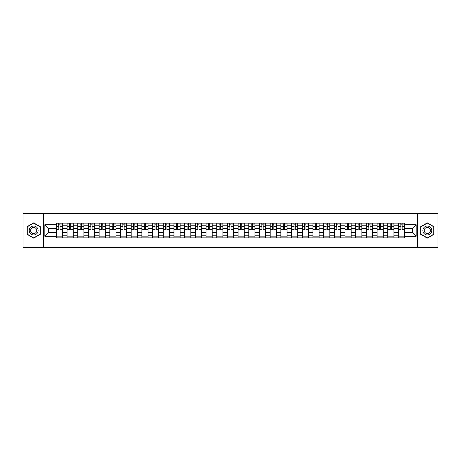 <?xml version="1.0" encoding="UTF-8"?>
<svg xmlns="http://www.w3.org/2000/svg" width="461" height="461" viewBox="0 0 461 461"><rect width="100%" height="100%" fill="white"/><g stroke="black" fill="none" stroke-linecap="round" stroke-linejoin="round"><path stroke-width="0.69" d="M417.528 247.632L437.95 247.632L437.95 213.368L23.05 213.368L23.05 247.632L417.528 247.632L417.528 213.368M67.047 237.864L67.047 225.222L62.523 225.222L62.523 237.864M62.523 225.222L62.523 223.136M67.047 225.222L67.047 223.136M73.218 223.136L73.218 237.864M77.742 237.864L77.742 223.136M83.908 223.136L83.908 237.864M88.431 237.864L88.431 223.136M94.597 223.136L94.597 237.864M99.121 237.864L99.121 223.136M105.292 223.136L105.292 237.864M109.81 237.864L109.81 223.136M115.982 223.136L115.982 237.864M120.505 237.864L120.505 223.136M126.671 223.136L126.671 237.864M131.195 237.864L131.195 223.136M137.361 223.136L137.361 237.864M141.884 237.864L141.884 223.136M148.056 223.136L148.056 237.864M152.579 237.864L152.579 223.136M158.745 223.136L158.745 237.864M163.269 237.864L163.269 223.136M169.435 223.136L169.435 237.864M173.958 237.864L173.958 223.136M180.13 223.136L180.13 237.864M184.654 237.864L184.654 223.136M190.819 223.136L190.819 237.864M195.343 237.864L195.343 223.136M201.509 223.136L201.509 237.864M206.032 237.864L206.032 223.136M212.204 223.136L212.204 237.864M216.728 237.864L216.728 223.136M222.894 223.136L222.894 237.864M227.417 237.864L227.417 223.136M233.583 223.136L233.583 237.864M238.107 237.864L238.107 223.136M244.272 223.136L244.272 237.864M248.796 237.864L248.796 223.136M254.968 223.136L254.968 237.864M259.491 237.864L259.491 223.136M265.657 223.136L265.657 237.864M270.181 237.864L270.181 223.136M276.346 223.136L276.346 237.864M280.87 237.864L280.87 223.136M287.042 223.136L287.042 237.864M291.565 237.864L291.565 223.136M297.731 223.136L297.731 237.864M302.255 237.864L302.255 223.136M308.421 223.136L308.421 237.864M312.944 237.864L312.944 223.136M319.116 223.136L319.116 237.864M323.639 237.864L323.639 223.136M329.805 223.136L329.805 237.864M334.329 237.864L334.329 223.136M340.495 223.136L340.495 237.864M345.018 237.864L345.018 223.136M351.19 223.136L351.19 237.864M355.708 237.864L355.708 223.136M361.879 223.136L361.879 237.864M366.403 237.864L366.403 223.136M372.569 223.136L372.569 237.864M377.092 237.864L377.092 223.136M383.258 223.136L383.258 237.864M387.782 237.864L387.782 223.136M393.953 223.136L393.953 237.864M398.477 237.864L398.477 223.136M398.477 232.626L393.953 232.626M387.782 232.626L383.258 232.626M377.092 232.626L372.569 232.626M366.403 232.626L361.879 232.626M355.708 232.626L351.19 232.626M345.018 232.626L340.495 232.626M334.329 232.626L329.805 232.626M323.639 232.626L319.116 232.626M312.944 232.626L308.421 232.626M302.255 232.626L297.731 232.626M291.565 232.626L287.042 232.626M280.87 232.626L276.346 232.626M270.181 232.626L265.657 232.626M259.491 232.626L254.968 232.626M248.796 232.626L244.272 232.626M238.107 232.626L233.583 232.626M227.417 232.626L222.894 232.626M216.728 232.626L212.204 232.626M206.032 232.626L201.509 232.626M195.343 232.626L190.819 232.626M184.654 232.626L180.13 232.626M173.958 232.626L169.435 232.626M163.269 232.626L158.745 232.626M152.579 232.626L148.056 232.626M141.884 232.626L137.361 232.626M131.195 232.626L126.671 232.626M120.505 232.626L115.982 232.626M109.81 232.626L105.292 232.626M99.121 232.626L94.597 232.626M88.431 232.626L83.908 232.626M77.742 232.626L73.218 232.626M67.047 232.626L62.523 232.626M398.477 228.374L393.953 228.374M387.782 228.374L383.258 228.374M377.092 228.374L372.569 228.374M366.403 228.374L361.879 228.374M355.708 228.374L351.19 228.374M345.018 228.374L340.495 228.374M334.329 228.374L329.805 228.374M323.639 228.374L319.116 228.374M312.944 228.374L308.421 228.374M302.255 228.374L297.731 228.374M291.565 228.374L287.042 228.374M280.87 228.374L276.346 228.374M270.181 228.374L265.657 228.374M259.491 228.374L254.968 228.374M248.796 228.374L244.272 228.374M238.107 228.374L233.583 228.374M227.417 228.374L222.894 228.374M216.728 228.374L212.204 228.374M206.032 228.374L201.509 228.374M195.343 228.374L190.819 228.374M184.654 228.374L180.13 228.374M173.958 228.374L169.435 228.374M163.269 228.374L158.745 228.374M152.579 228.374L148.056 228.374M141.884 228.374L137.361 228.374M131.195 228.374L126.671 228.374M120.505 228.374L115.982 228.374M109.81 228.374L105.292 228.374M99.121 228.374L94.597 228.374M88.431 228.374L83.908 228.374M77.742 228.374L73.218 228.374M67.047 228.374L62.523 228.374M48.474 232.626L56.357 232.626L56.357 228.374L48.474 228.374L48.474 232.626L44.844 236.257L44.844 224.743L56.357 224.743L56.357 228.374M404.643 228.374L404.643 232.626L412.526 232.626L412.526 228.374L404.643 228.374L404.643 223.136L56.357 223.136L56.357 224.743M404.643 224.743L416.156 224.743L416.156 236.257L404.643 236.257L404.643 232.626M56.357 232.626L56.357 237.864L404.643 237.864L404.643 236.257M56.357 236.257L44.844 236.257M43.472 247.632L43.472 213.368M40.286 226.679L33.67 222.865L27.061 226.679L27.061 234.321L33.67 238.135L40.286 234.321L40.286 226.679M433.939 226.679L427.33 222.865L420.714 226.679L420.714 234.321L427.33 238.135L433.939 234.321L433.939 226.679M62.523 236.839L56.357 236.839M58.858 224.161L60.022 224.161M73.218 236.839L67.047 236.839M69.548 224.161L70.717 224.161M83.908 236.839L77.742 236.839M80.243 224.161L81.407 224.161M94.597 236.839L88.431 236.839M90.932 224.161L92.096 224.161M105.292 236.839L99.121 236.839M101.622 224.161L102.786 224.161M115.982 236.839L109.81 236.839M112.317 224.161L113.481 224.161M126.671 236.839L120.505 236.839M123.006 224.161L124.17 224.161M137.361 236.839L131.195 236.839M133.696 224.161L134.86 224.161M148.056 236.839L141.884 236.839M144.385 224.161L145.555 224.161M158.745 236.839L152.579 236.839M155.08 224.161L156.244 224.161M169.435 236.839L163.269 236.839M165.77 224.161L166.934 224.161M180.13 236.839L173.958 236.839M176.459 224.161L177.629 224.161M190.819 236.839L184.654 236.839M187.154 224.161L188.319 224.161M201.509 236.839L195.343 236.839M197.844 224.161L199.008 224.161M212.204 236.839L206.032 236.839M208.533 224.161L209.697 224.161M222.894 236.839L216.728 236.839M219.229 224.161L220.393 224.161M233.583 236.839L227.417 236.839M229.918 224.161L231.082 224.161M244.272 236.839L238.107 236.839M240.607 224.161L241.771 224.161M254.968 236.839L248.796 236.839M251.303 224.161L252.467 224.161M265.657 236.839L259.491 236.839M261.992 224.161L263.156 224.161M276.346 236.839L270.181 236.839M272.682 224.161L273.846 224.161M287.042 236.839L280.87 236.839M283.371 224.161L284.541 224.161M297.731 236.839L291.565 236.839M294.066 224.161L295.23 224.161M308.421 236.839L302.255 236.839M304.756 224.161L305.92 224.161M319.116 236.839L312.944 236.839M315.445 224.161L316.615 224.161M329.805 236.839L323.639 236.839M326.14 224.161L327.304 224.161M340.495 236.839L334.329 236.839M336.83 224.161L337.994 224.161M351.19 236.839L345.018 236.839M347.519 224.161L348.683 224.161M361.879 236.839L355.708 236.839M358.214 224.161L359.378 224.161M372.569 236.839L366.403 236.839M368.904 224.161L370.068 224.161M383.258 236.839L377.092 236.839M379.593 224.161L380.757 224.161M393.953 236.839L387.782 236.839M390.283 224.161L391.452 224.161M404.643 236.839L398.477 236.839M400.978 224.161L402.142 224.161M44.844 224.743L48.474 228.374M412.526 232.626L416.156 236.257M412.526 228.374L416.156 224.743M60.022 229.474L62.489 229.711L60.022 229.711L60.022 223.199L62.489 223.199L61.123 223.199M62.489 229.474L62.489 223.199M58.858 224.092L60.022 224.092M61.123 224.092L61.601 224.092M57.763 223.199L56.392 223.199L56.392 229.711L58.858 229.711L58.651 223.199M56.392 223.199L60.23 223.199M70.717 229.474L73.184 229.711L70.717 229.711L70.717 223.199L73.184 223.199L71.812 223.199M73.184 229.474L73.184 223.199M69.548 224.092L70.717 224.092M71.812 224.092L72.291 224.092M70.919 223.199L67.081 223.199L67.081 229.711L69.548 229.711L69.346 223.199M81.407 229.474L83.873 229.711L81.407 229.711L81.407 223.199L83.873 223.199L82.502 223.199M83.873 229.474L83.873 223.199M80.243 224.092L81.407 224.092M82.502 224.092L82.98 224.092M79.142 223.199L77.776 223.199L77.776 229.711L80.243 229.711L80.035 223.199M77.776 223.199L81.614 223.199M29.815 232.73A4.454 4.454 0 0 0 35.9 234.355A4.454 4.454 0 0 0 37.531 228.27A4.454 4.454 0 0 0 31.446 226.645A4.454 4.454 0 0 0 29.815 232.73M31.031 232.027A3.048 3.048 0 0 0 35.197 233.139A3.048 3.048 0 0 0 36.315 228.973A3.048 3.048 0 0 0 32.149 227.861A3.048 3.048 0 0 0 31.031 232.027M33.67 223.101L40.078 226.8L40.078 234.2L33.67 237.899L27.262 234.2L27.262 226.8L33.67 223.101M423.469 232.73A4.454 4.454 0 0 0 429.554 234.355A4.454 4.454 0 0 0 431.185 228.27A4.454 4.454 0 0 0 425.1 226.645A4.454 4.454 0 0 0 423.469 232.73M424.685 232.027A3.048 3.048 0 0 0 428.851 233.139A3.048 3.048 0 0 0 429.969 228.973A3.048 3.048 0 0 0 425.803 227.861A3.048 3.048 0 0 0 424.685 232.027M427.33 223.101L433.738 226.8L433.738 234.2L427.33 237.899L420.922 234.2L420.922 226.8L427.33 223.101M92.096 229.474L94.563 229.711L92.096 229.711L92.096 223.199L94.563 223.199L93.191 223.199M94.563 229.474L94.563 223.199M90.932 224.092L92.096 224.092M93.191 224.092L93.675 224.092M89.837 223.199L88.466 223.199L88.466 229.711L90.932 229.711L90.725 223.199M88.466 223.199L92.304 223.199M102.786 229.474L105.258 229.711L102.786 229.711L102.786 223.199L105.258 223.199L103.886 223.199M105.258 229.474L105.258 223.199M101.622 224.092L102.786 224.092M103.886 224.092L104.365 224.092M102.993 223.199L99.155 223.199L99.155 229.711L101.622 229.711L101.42 223.199M113.481 229.474L115.947 229.711L113.481 229.711L113.481 223.199L115.947 223.199L114.576 223.199M115.947 229.474L115.947 223.199M112.317 224.092L113.481 224.092M114.576 224.092L115.054 224.092M111.216 223.199L109.845 223.199L109.845 229.711L112.317 229.711L112.109 223.199M109.845 223.199L113.683 223.199M124.17 229.474L126.637 229.711L124.17 229.711L124.17 223.199L126.637 223.199L125.265 223.199M126.637 229.474L126.637 223.199M123.006 224.092L124.17 224.092M125.265 224.092L125.749 224.092M121.911 223.199L120.54 223.199L120.54 229.711L123.006 229.711L122.799 223.199M120.54 223.199L124.378 223.199M134.86 229.474L137.332 229.711L134.86 229.711L134.86 223.199L137.332 223.199L135.96 223.199M137.332 229.474L137.332 223.199M133.696 224.092L134.86 224.092M135.96 224.092L136.439 224.092M132.601 223.199L131.229 223.199L131.229 229.711L133.696 229.711L133.494 223.199M131.229 223.199L135.067 223.199M145.555 229.474L148.021 229.711L145.555 229.711L145.555 223.199L148.021 223.199L146.65 223.199M148.021 229.474L148.021 223.199M144.385 224.092L145.555 224.092M146.65 224.092L147.128 224.092M143.29 223.199L141.919 223.199L141.919 229.711L144.385 229.711L144.184 223.199M141.919 223.199L145.757 223.199M156.244 229.474L158.711 229.711L156.244 229.711L156.244 223.199L158.711 223.199L157.339 223.199M158.711 229.474L158.711 223.199M155.08 224.092L156.244 224.092M157.339 224.092L157.823 224.092M156.452 223.199L152.614 223.199L152.614 229.711L155.08 229.711L154.873 223.199M166.934 229.474L169.4 229.711L166.934 229.711L166.934 223.199L169.4 223.199L168.035 223.199M169.4 229.474L169.4 223.199M165.77 224.092L166.934 224.092M168.035 224.092L168.513 224.092M167.141 223.199L163.303 223.199L163.303 229.711L165.77 229.711L165.562 223.199M177.629 229.474L180.095 229.711L177.629 229.711L177.629 223.199L180.095 223.199L178.724 223.199M180.095 229.474L180.095 223.199M176.459 224.092L177.629 224.092M178.724 224.092L179.202 224.092M175.364 223.199L173.993 223.199L173.993 229.711L176.459 229.711L176.258 223.199M173.993 223.199L177.831 223.199M188.319 229.474L190.785 229.711L188.319 229.711L188.319 223.199L190.785 223.199L189.413 223.199M190.785 229.474L190.785 223.199M187.154 224.092L188.319 224.092M189.413 224.092L189.892 224.092M186.054 223.199L184.688 223.199L184.688 229.711L187.154 229.711L186.947 223.199M184.688 223.199L188.526 223.199M199.008 229.474L201.474 229.711L199.008 229.711L199.008 223.199L201.474 223.199L200.103 223.199M201.474 229.474L201.474 223.199M197.844 224.092L199.008 224.092M200.103 224.092L200.587 224.092M199.215 223.199L195.378 223.199L195.378 229.711L197.844 229.711L197.636 223.199M209.697 229.474L212.169 229.711L209.697 229.711L209.697 223.199L212.169 223.199L210.798 223.199M212.169 229.474L212.169 223.199M208.533 224.092L209.697 224.092M210.798 224.092L211.276 224.092M207.438 223.199L206.067 223.199L206.067 229.711L208.533 229.711L208.332 223.199M206.067 223.199L209.905 223.199M220.393 229.474L222.859 229.711L220.393 229.711L220.393 223.199L222.859 223.199L221.487 223.199M222.859 229.474L222.859 223.199M219.229 224.092L220.393 224.092M221.487 224.092L221.966 224.092M218.128 223.199L216.756 223.199L216.756 229.711L219.229 229.711L219.021 223.199M216.756 223.199L220.594 223.199M231.082 229.474L233.548 229.711L231.082 229.711L231.082 223.199L233.548 223.199L232.177 223.199M233.548 229.474L233.548 223.199M229.918 224.092L231.082 224.092M232.177 224.092L232.661 224.092M231.289 223.199L227.452 223.199L227.452 229.711L229.918 229.711L229.711 223.199M241.771 229.474L244.244 229.711L241.771 229.711L241.771 223.199L244.244 223.199L242.872 223.199M244.244 229.474L244.244 223.199M240.607 224.092L241.771 224.092M242.872 224.092L243.35 224.092M239.513 223.199L238.141 223.199L238.141 229.711L240.607 229.711L240.406 223.199M238.141 223.199L241.979 223.199M252.467 229.474L254.933 229.711L252.467 229.711L252.467 223.199L254.933 223.199L253.562 223.199M254.933 229.474L254.933 223.199M251.303 224.092L252.467 224.092M253.562 224.092L254.04 224.092M250.202 223.199L248.831 223.199L248.831 229.711L251.303 229.711L251.095 223.199M248.831 223.199L252.668 223.199M263.156 229.474L265.622 229.711L263.156 229.711L263.156 223.199L265.622 223.199L264.251 223.199M265.622 229.474L265.622 223.199M261.992 224.092L263.156 224.092M264.251 224.092L264.735 224.092M260.897 223.199L259.526 223.199L259.526 229.711L261.992 229.711L261.785 223.199M259.526 223.199L263.364 223.199M273.846 229.474L276.312 229.711L273.846 229.711L273.846 223.199L276.312 223.199L274.946 223.199M276.312 229.474L276.312 223.199M272.682 224.092L273.846 224.092M274.946 224.092L275.424 224.092M271.587 223.199L270.215 223.199L270.215 229.711L272.682 229.711L272.474 223.199M270.215 223.199L274.053 223.199M284.541 229.474L287.007 229.711L284.541 229.711L284.541 223.199L287.007 223.199L285.636 223.199M287.007 229.474L287.007 223.199M283.371 224.092L284.541 224.092M285.636 224.092L286.114 224.092M282.276 223.199L280.905 223.199L280.905 229.711L283.371 229.711L283.169 223.199M280.905 223.199L284.742 223.199M295.23 229.474L297.697 229.711L295.23 229.711L295.23 223.199L297.697 223.199L296.325 223.199M297.697 229.474L297.697 223.199M294.066 224.092L295.23 224.092M296.325 224.092L296.803 224.092M292.966 223.199L291.6 223.199L291.6 229.711L294.066 229.711L293.859 223.199M291.6 223.199L295.438 223.199M305.92 229.474L308.386 229.711L305.92 229.711L305.92 223.199L308.386 223.199L307.014 223.199M308.386 229.474L308.386 223.199M304.756 224.092L305.92 224.092M307.014 224.092L307.499 224.092M306.127 223.199L302.289 223.199L302.289 229.711L304.756 229.711L304.548 223.199M316.615 229.474L319.081 229.711L316.615 229.711L316.615 223.199L319.081 223.199L317.71 223.199M319.081 229.474L319.081 223.199M315.445 224.092L316.615 224.092M317.71 224.092L318.188 224.092M314.35 223.199L312.979 223.199L312.979 229.711L315.445 229.711L315.243 223.199M312.979 223.199L316.816 223.199M327.304 229.474L329.771 229.711L327.304 229.711L327.304 223.199L329.771 223.199L328.399 223.199M329.771 229.474L329.771 223.199M326.14 224.092L327.304 224.092M328.399 224.092L328.877 224.092M325.04 223.199L323.668 223.199L323.668 229.711L326.14 229.711L325.933 223.199M323.668 223.199L327.506 223.199M337.994 229.474L340.46 229.711L337.994 229.711L337.994 223.199L340.46 223.199L339.089 223.199M340.46 229.474L340.46 223.199M336.83 224.092L337.994 224.092M339.089 224.092L339.573 224.092M338.201 223.199L334.363 223.199L334.363 229.711L336.83 229.711L336.622 223.199M348.683 229.474L351.155 229.711L348.683 229.711L348.683 223.199L351.155 223.199L349.784 223.199M351.155 229.474L351.155 223.199M347.519 224.092L348.683 224.092M349.784 224.092L350.262 224.092M348.891 223.199L345.053 223.199L345.053 229.711L347.519 229.711L347.317 223.199M359.378 229.474L361.845 229.711L359.378 229.711L359.378 223.199L361.845 223.199L360.473 223.199M361.845 229.474L361.845 223.199M358.214 224.092L359.378 224.092M360.473 224.092L360.951 224.092M357.114 223.199L355.742 223.199L355.742 229.711L358.214 229.711L358.007 223.199M355.742 223.199L359.58 223.199M370.068 229.474L372.534 229.711L370.068 229.711L370.068 223.199L372.534 223.199L371.163 223.199M372.534 229.474L372.534 223.199M368.904 224.092L370.068 224.092M371.163 224.092L371.647 224.092M370.275 223.199L366.437 223.199L366.437 229.711L368.904 229.711L368.696 223.199M380.757 229.474L383.224 229.711L380.757 229.711L380.757 223.199L383.224 223.199L381.858 223.199M383.224 229.474L383.224 223.199M379.593 224.092L380.757 224.092M381.858 224.092L382.336 224.092M380.965 223.199L377.127 223.199L377.127 229.711L379.593 229.711L379.386 223.199M391.452 229.474L393.919 229.711L391.452 229.711L391.452 223.199L393.919 223.199L392.547 223.199M393.919 229.474L393.919 223.199M390.283 224.092L391.452 224.092M392.547 224.092L393.026 224.092M391.654 223.199L387.816 223.199L387.816 229.711L390.283 229.711L390.081 223.199M402.142 229.474L404.608 229.711L402.142 229.711L402.142 223.199L404.608 223.199L403.237 223.199M404.608 229.474L404.608 223.199M400.978 224.092L402.142 224.092M403.237 224.092L403.715 224.092M402.349 223.199L398.511 223.199L398.511 229.711L400.978 229.711L400.77 223.199M387.782 225.222L383.258 225.222M377.092 225.222L372.569 225.222M366.403 225.222L361.879 225.222M355.708 225.222L351.19 225.222M345.018 225.222L340.495 225.222M334.329 225.222L329.805 225.222M323.639 225.222L319.116 225.222M312.944 225.222L308.421 225.222M302.255 225.222L297.731 225.222M291.565 225.222L287.042 225.222M280.87 225.222L276.346 225.222M270.181 225.222L265.657 225.222M259.491 225.222L254.968 225.222M248.796 225.222L244.272 225.222M238.107 225.222L233.583 225.222M227.417 225.222L222.894 225.222M216.728 225.222L212.204 225.222M206.032 225.222L201.509 225.222M195.343 225.222L190.819 225.222M184.654 225.222L180.13 225.222M173.958 225.222L169.435 225.222M163.269 225.222L158.745 225.222M152.579 225.222L148.056 225.222M141.884 225.222L137.361 225.222M131.195 225.222L126.671 225.222M120.505 225.222L115.982 225.222M109.81 225.222L105.292 225.222M99.121 225.222L94.597 225.222M88.431 225.222L83.908 225.222M77.742 225.222L73.218 225.222M398.477 225.222L393.953 225.222M387.782 235.778L383.258 235.778M377.092 235.778L372.569 235.778M366.403 235.778L361.879 235.778M355.708 235.778L351.19 235.778M345.018 235.778L340.495 235.778M334.329 235.778L329.805 235.778M323.639 235.778L319.116 235.778M312.944 235.778L308.421 235.778M302.255 235.778L297.731 235.778M291.565 235.778L287.042 235.778M280.87 235.778L276.346 235.778M270.181 235.778L265.657 235.778M259.491 235.778L254.968 235.778M248.796 235.778L244.272 235.778M238.107 235.778L233.583 235.778M227.417 235.778L222.894 235.778M216.728 235.778L212.204 235.778M206.032 235.778L201.509 235.778M195.343 235.778L190.819 235.778M184.654 235.778L180.13 235.778M173.958 235.778L169.435 235.778M163.269 235.778L158.745 235.778M152.579 235.778L148.056 235.778M141.884 235.778L137.361 235.778M131.195 235.778L126.671 235.778M120.505 235.778L115.982 235.778M109.81 235.778L105.292 235.778M99.121 235.778L94.597 235.778M88.431 235.778L83.908 235.778M77.742 235.778L73.218 235.778M67.047 235.778L62.523 235.778M398.477 235.778L393.953 235.778M60.022 226.53L62.489 226.53M56.392 229.474L58.858 229.474M56.392 226.53L58.858 226.53M70.717 226.53L73.184 226.53M67.081 229.474L69.548 229.474M67.081 226.53L69.548 226.53M81.407 226.53L83.873 226.53M77.776 229.474L80.243 229.474M77.776 226.53L80.243 226.53M92.096 226.53L94.563 226.53M88.466 229.474L90.932 229.474M88.466 226.53L90.932 226.53M102.786 226.53L105.258 226.53M99.155 229.474L101.622 229.474M99.155 226.53L101.622 226.53M113.481 226.53L115.947 226.53M109.845 229.474L112.317 229.474M109.845 226.53L112.317 226.53M124.17 226.53L126.637 226.53M120.54 229.474L123.006 229.474M120.54 226.53L123.006 226.53M134.86 226.53L137.332 226.53M131.229 229.474L133.696 229.474M131.229 226.53L133.696 226.53M145.555 226.53L148.021 226.53M141.919 229.474L144.385 229.474M141.919 226.53L144.385 226.53M156.244 226.53L158.711 226.53M152.614 229.474L155.08 229.474M152.614 226.53L155.08 226.53M166.934 226.53L169.4 226.53M163.303 229.474L165.77 229.474M163.303 226.53L165.77 226.53M177.629 226.53L180.095 226.53M173.993 229.474L176.459 229.474M173.993 226.53L176.459 226.53M188.319 226.53L190.785 226.53M184.688 229.474L187.154 229.474M184.688 226.53L187.154 226.53M199.008 226.53L201.474 226.53M195.378 229.474L197.844 229.474M195.378 226.53L197.844 226.53M209.697 226.53L212.169 226.53M206.067 229.474L208.533 229.474M206.067 226.53L208.533 226.53M220.393 226.53L222.859 226.53M216.756 229.474L219.229 229.474M216.756 226.53L219.229 226.53M231.082 226.53L233.548 226.53M227.452 229.474L229.918 229.474M227.452 226.53L229.918 226.53M241.771 226.53L244.244 226.53M238.141 229.474L240.607 229.474M238.141 226.53L240.607 226.53M252.467 226.53L254.933 226.53M248.831 229.474L251.303 229.474M248.831 226.53L251.303 226.53M263.156 226.53L265.622 226.53M259.526 229.474L261.992 229.474M259.526 226.53L261.992 226.53M273.846 226.53L276.312 226.53M270.215 229.474L272.682 229.474M270.215 226.53L272.682 226.53M284.541 226.53L287.007 226.53M280.905 229.474L283.371 229.474M280.905 226.53L283.371 226.53M295.23 226.53L297.697 226.53M291.6 229.474L294.066 229.474M291.6 226.53L294.066 226.53M305.92 226.53L308.386 226.53M302.289 229.474L304.756 229.474M302.289 226.53L304.756 226.53M316.615 226.53L319.081 226.53M312.979 229.474L315.445 229.474M312.979 226.53L315.445 226.53M327.304 226.53L329.771 226.53M323.668 229.474L326.14 229.474M323.668 226.53L326.14 226.53M337.994 226.53L340.46 226.53M334.363 229.474L336.83 229.474M334.363 226.53L336.83 226.53M348.683 226.53L351.155 226.53M345.053 229.474L347.519 229.474M345.053 226.53L347.519 226.53M359.378 226.53L361.845 226.53M355.742 229.474L358.214 229.474M355.742 226.53L358.214 226.53M370.068 226.53L372.534 226.53M366.437 229.474L368.904 229.474M366.437 226.53L368.904 226.53M380.757 226.53L383.224 226.53M377.127 229.474L379.593 229.474M377.127 226.53L379.593 226.53M391.452 226.53L393.919 226.53M387.816 229.474L390.283 229.474M387.816 226.53L390.283 226.53M402.142 226.53L404.608 226.53M398.511 229.474L400.978 229.474M398.511 226.53L400.978 226.53"/></g></svg>

